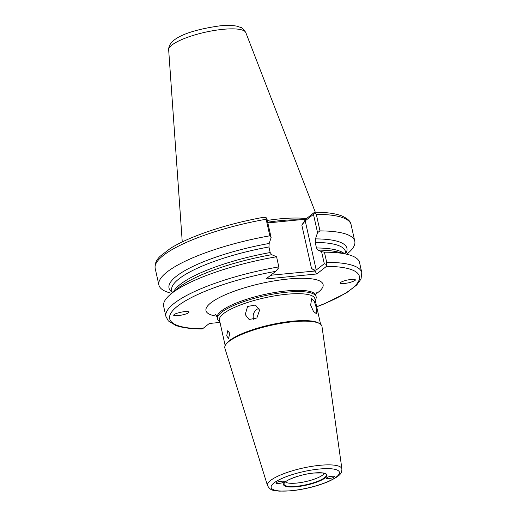 <?xml version="1.0" encoding="UTF-8"?>
<svg xmlns="http://www.w3.org/2000/svg" width="517" height="517" viewBox="0 0 517 517"><rect width="100%" height="100%" fill="white"/><g stroke="black" fill="none" stroke-linecap="round" stroke-linejoin="round"><path stroke-width="0.78" d="M326.899 477.734C323.804 479.311 333.387 478.361 333.969 477.036C337.071 475.466 327.487 476.409 326.899 477.734L326.582 478.238M259.599 310.103L255.443 305.03L247.598 306.465L245.213 314.536L249.091 319.487L256.846 318.013L259.599 310.103M258.985 308.397A7.897 7.277 -66.3 0 0 253.362 318.123A7.897 7.277 -66.3 0 0 253.892 319.687M316.249 307.531L314.207 301.017L311.667 298.58L310.646 305.069L313.425 311.35L316.326 313.677L316.249 307.531M320.592 324.269L314.879 298.716A48.882 11.813 167.4 0 0 286.399 294.276A48.882 11.813 167.4 0 0 219.467 320.042L225.179 345.595M219.796 321.496L219.725 321.458A50.537 12.214 -12.6 0 1 217.508 318.834A50.537 12.214 -12.6 0 1 286.696 292.202A50.537 12.214 -12.6 0 1 316.145 296.79A50.537 12.214 -12.6 0 1 315.254 300.106L315.208 300.17M319.764 323.694L318.756 323.099A48.882 11.813 167.4 0 0 292.415 321.199A48.882 11.813 167.4 0 0 226.349 343.753L225.69 344.723A49.768 12.027 167.4 0 0 224.876 348.212L267.502 485.605A38.129 9.216 -12.6 0 1 319.661 465.332A38.129 9.216 -12.6 0 1 341.911 468.971L321.988 326.505A49.768 12.027 167.4 0 0 319.764 323.694A49.768 12.027 167.4 0 0 292.945 321.761A49.768 12.027 167.4 0 0 225.69 344.723M226.704 335.837L228.514 338.557L229.813 333.4L227.738 330.699L226.704 335.837M285.416 481.909A20.06 4.847 167.4 0 0 296.732 483.072A20.06 4.847 167.4 0 0 324.127 473.255M355.03 279.613C356.278 280.052 354.423 281.061 349.473 282.637C343.831 283.755 340.8 283.995 340.386 283.342C339.133 282.896 340.987 281.888 345.938 280.317C351.579 279.193 354.61 278.96 355.03 279.613L355.108 279.678M174.268 314.575C175.063 313.683 178.275 312.714 183.897 311.661C188.537 311.376 190.056 311.732 188.453 312.72C187.658 313.612 184.453 314.582 178.83 315.635C174.19 315.919 172.672 315.564 174.268 314.575L173.867 315.027M188.86 312.268L188.453 312.72M283.665 482.006C286.767 480.429 277.183 481.379 276.595 482.704C273.499 484.274 283.083 483.324 283.665 482.006L283.988 481.482M267.289 220.423A70.196 16.964 -12.6 0 1 279.4 218.898A70.196 16.964 -12.6 0 1 306.445 218.62M267.851 222.937L305.702 219.202L314.426 212.351L314.788 212.597L314.426 212.351M173.583 291.808A89.008 21.507 -12.6 0 1 270.178 252.542L268.937 246.984A89.008 21.507 167.4 0 0 171.734 290.425L172.284 292.88M202.25 328.954C190.967 328.902 182.12 327.726 175.722 325.426L168.342 320.928L165.918 316.462L163.656 306.322A100.363 24.254 -12.6 0 1 170.953 293.973A100.363 24.254 -12.6 0 1 276.582 256.762L278.954 267.522L275.677 271.354A97.202 23.491 167.4 0 0 177.564 306.148A97.202 23.491 167.4 0 0 202.574 328.786L209.32 323.48L220.003 322.427M170.953 293.973L178.145 288.059A91.147 22.024 -12.6 0 1 196.273 277.241A91.147 22.024 -12.6 0 1 271.69 254.681L276.582 256.762M172.135 292.221A91.147 22.024 -12.6 0 1 269.183 243.462L268.937 246.984M263.612 217.366L266.003 217.457L266.992 219.079L271.128 237.581L269.183 243.462M271.128 237.581L269.835 235.817L266.132 219.24A100.363 24.254 167.4 0 0 155.19 268.459C154.544 264.129 156.199 260.064 160.154 256.264L170.552 248.27C176.62 244.515 184.097 240.812 192.996 237.161C214.051 228.656 237.736 222 264.045 217.192M171.722 293.339L170.752 293.094A100.363 24.254 -12.6 0 1 158.893 285.029A100.363 24.254 -12.6 0 1 269.835 235.817M270.178 252.542L271.69 254.681M270.746 275.231L314.976 271.024L311.48 268.31C313.334 269.764 314.918 270.346 316.217 270.048L324.282 263.715L321.58 251.643L317.981 250.112A91.147 22.024 -12.6 0 1 338.654 252.18L347.683 254.467A100.363 24.254 -12.6 0 1 359.541 262.539L361.81 272.679A100.363 24.254 -12.6 0 0 326.692 262.332L324.424 252.186A100.363 24.254 -12.6 0 1 347.683 254.467M317.981 250.112L316.469 247.973A89.008 21.507 -12.6 0 1 344.38 253.634M346.009 254.047L345.459 251.592A89.008 21.507 167.4 0 0 315.228 242.415L315.473 238.893A91.147 22.024 -12.6 0 1 345.867 253.388M321.58 251.643L324.424 252.186M315.228 242.415L316.469 247.973M354.785 241.245L351.082 224.669A100.363 24.254 167.4 0 0 316.294 214.322L319.997 230.899A100.363 24.254 -12.6 0 1 354.785 241.245A100.363 24.254 -12.6 0 1 347.489 253.595L346.72 254.222M319.997 230.899L317.548 232.631L313.464 214.368L305.217 220.843L301.818 225.089L311.48 268.31M315.473 238.893L317.548 232.631M316.669 306.71A97.202 23.491 167.4 0 0 326.492 266.339L316.779 273.971L265.964 278.986L275.677 271.354M333.969 477.036L334.292 476.532M276.595 482.704L276.278 483.221M302.006 224.811L305.702 219.202M202.574 328.786L202.225 328.489M266.003 217.457L266.132 219.24M316.294 214.322L314.788 212.597L313.464 214.368M314.976 271.024L316.779 273.971M326.492 266.339L326.692 262.332M324.282 263.715L326.363 264.478M316.21 292.053L315.861 295.511A50.537 12.214 167.4 0 0 286.412 290.929A50.537 12.214 167.4 0 0 217.218 317.561C216.571 315.79 215.977 314.801 215.427 314.582M216.733 316.191A60.011 14.502 -12.6 0 1 219.053 297.74A60.011 14.502 -12.6 0 1 288.131 279.025A60.011 14.502 -12.6 0 1 315.719 294.063M296.538 486.743A22.244 5.377 -12.6 0 1 285.384 481.831A22.244 5.377 -12.6 0 1 314.032 472.997A22.244 5.377 -12.6 0 1 325.187 477.902A22.244 5.377 -12.6 0 1 296.538 486.743M284.098 483.518A21.695 5.241 167.4 0 0 296.687 486.271A21.695 5.241 167.4 0 0 318.511 480.959A21.695 5.241 167.4 0 0 326.007 474.154L322.821 472.997L313.961 473.029C301.204 473.986 284.234 480.519 284.098 483.518M245.808 32.597C243.294 28.939 241.633 27.239 240.832 27.498L237.006 26.212C232.488 25.268 226.814 25.152 219.977 25.85C196.305 29.146 168.296 36.41 168.665 49.839A39.55 9.558 -12.6 0 1 222.859 29.34A39.55 9.558 -12.6 0 1 245.808 32.597L315.292 212.183M267.69 222.22A70.196 16.964 -12.6 0 1 279.8 220.694A70.196 16.964 -12.6 0 1 299.007 219.861M291.53 490.672A34.982 8.453 -12.6 0 1 273.984 482.956A34.982 8.453 -12.6 0 1 319.041 469.061A34.982 8.453 -12.6 0 1 336.586 476.777A34.982 8.453 -12.6 0 1 291.53 490.672M271.38 274.734L271.509 275.309M305.217 220.843L316.217 270.048M165.918 316.462A100.363 24.254 -12.6 0 1 278.85 266.901M168.665 49.839L182.255 241.924M267.502 485.605C271.024 491.493 273.823 490.038 279.006 491.15L291.174 490.827C304.81 489.315 317.322 486.187 328.696 481.424C341.989 475.039 341.601 472.764 341.911 468.971M217.508 318.834L217.218 317.561M316.145 296.79L315.861 295.511M158.893 285.029L155.19 268.459M351.082 224.669C350.83 221.444 347.605 218.471 341.394 215.751C334.99 213.424 326.104 212.228 314.75 212.183M316.695 306.833L324.224 303.88L346.526 292.816L356.749 284.97L361.028 279.038L361.81 272.679"/></g></svg>
